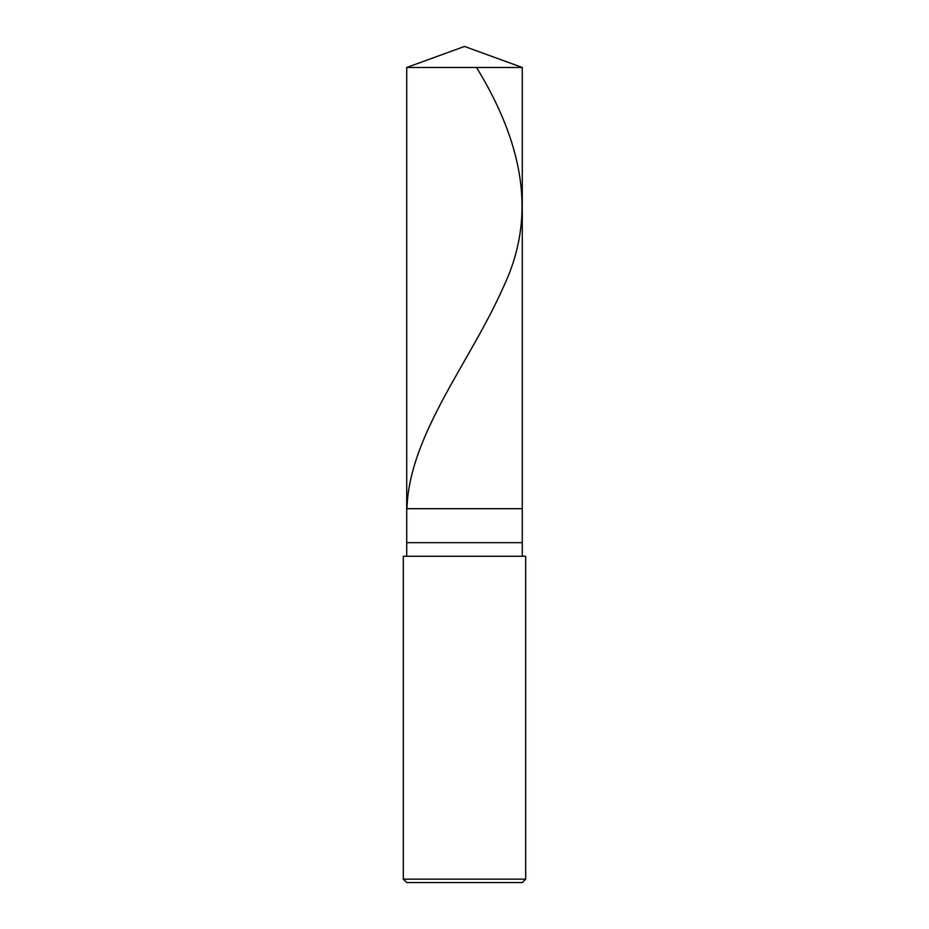 <?xml version="1.0" encoding="UTF-8"?>
<svg xmlns="http://www.w3.org/2000/svg" width="929" height="929" viewBox="0 0 929 929"><rect width="100%" height="100%" fill="white"/><g stroke="black" fill="none" stroke-linecap="round" stroke-linejoin="round"><path stroke-width="1.39" d="M406.716 67.48L464.5 46.45L522.284 67.48L406.716 67.48L522.284 67.48L522.284 508.686L406.716 508.686L406.716 67.48L406.716 508.686L522.284 508.686L522.284 67.48L464.5 46.45L406.716 67.48M522.284 508.686L406.716 508.686L522.284 508.686L522.284 542.675L406.716 542.675L406.716 508.686L406.716 542.675L522.284 542.675L522.284 556.262L522.284 508.686M406.716 556.262L406.716 542.675L406.716 556.262M525.675 556.262L403.325 556.262L525.675 556.262L525.675 879.148L403.325 879.148L403.325 556.262L403.325 879.148L525.675 879.148L522.284 882.55L406.716 882.55L403.325 879.148L406.716 882.55L522.284 882.55L525.675 879.148L525.675 556.262M476.554 67.48C521.343 140.79 538.356 214.111 503.193 287.421C470.922 360.963 409.294 434.505 407.007 508.047"/></g></svg>
